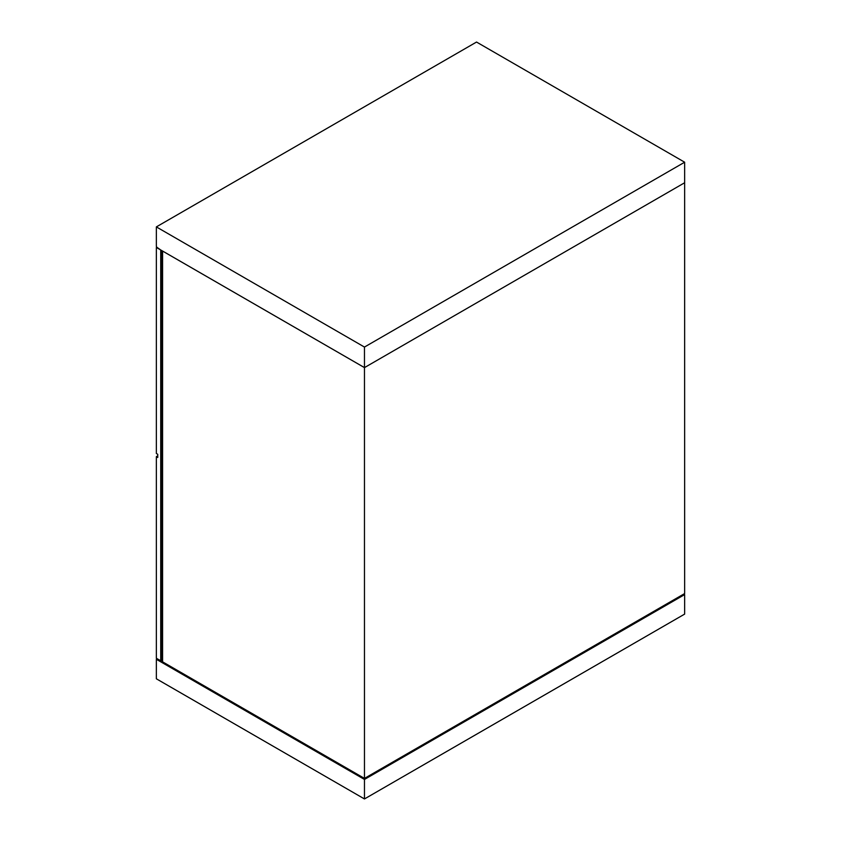 <?xml version="1.0" encoding="UTF-8"?>
<svg xmlns="http://www.w3.org/2000/svg" width="841" height="841" viewBox="0 0 841 841"><rect width="100%" height="100%" fill="white"/><g stroke="black" fill="none" stroke-linecap="round" stroke-linejoin="round"><path stroke-width="1.26" d="M684.648 162.208L364.468 347.06L364.468 367.601L157.235 247.958L156.352 246.413L156.352 226.902L476.532 42.05L684.648 162.208L684.648 182.749L364.468 367.612L684.648 182.749L684.648 593.557L364.468 778.409L364.468 367.612L162.586 251.06L162.586 661.846L364.468 778.409L364.468 779.439L684.648 594.587L683.765 594.072M157.246 658.766L156.352 659.281L364.468 779.439L364.468 798.95L677.541 618.198M163.469 682.903L364.468 798.95L684.648 614.098L684.648 594.587M364.468 798.95L156.352 678.792L156.352 659.281M162.586 661.058L160.726 660.774L160.726 249.987L156.804 247.201M156.352 247.464L156.352 453.488L157.751 454.298L157.751 457.472L156.352 456.652L156.352 658.251L160.726 660.774M156.352 456.652L157.751 455.843M161.409 660.385L161.409 250.366M364.468 347.06L156.352 226.902"/></g></svg>
